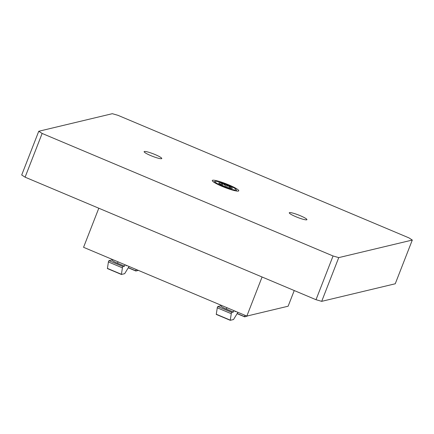 <?xml version="1.0" encoding="UTF-8"?>
<svg xmlns="http://www.w3.org/2000/svg" width="434" height="434" viewBox="0 0 434 434"><rect width="100%" height="100%" fill="white"/><g stroke="black" fill="none" stroke-linecap="round" stroke-linejoin="round"><path stroke-width="0.65" d="M294.241 290.541L288.127 306.214L246.843 316.077L262.082 276.995M98.8 208.222L83.561 247.304L246.843 316.077M125.063 264.783L124.515 266.183L122.963 266.557L122.496 267.328L121.401 274.456L124.672 273.68L129.077 266.471M112.113 259.906L108.961 260.66L108.5 261.431L107.399 268.559L121.384 274.44M124.515 266.183L117.516 263.237L118.064 261.832M126.988 265.592L126.283 265.76A7.736 1.058 21.3 0 0 126.495 265.624L126.576 265.418M112.308 259.413L112.075 260.004A7.736 1.058 21.3 0 0 117.516 263.237M136.037 269.406L135.847 271.006L138.403 270.404M244.895 315.258L244.722 316.858L248.243 315.74M233.915 310.63L233.373 312.035L231.816 312.404L231.355 313.174L230.253 320.308L233.525 319.532L237.93 312.323M220.966 305.753L217.819 306.507L217.353 307.277L216.251 314.411L230.237 320.292M233.373 312.035L226.369 309.084L226.917 307.684M235.841 311.444L235.141 311.612A7.736 1.058 21.3 0 0 235.347 311.471L235.429 311.27M221.161 305.259L220.928 305.851A7.736 1.058 21.3 0 0 226.369 309.084M155.122 154.569A9.477 1.297 21.3 0 0 144.126 151.645A9.477 1.297 21.3 0 0 150.788 155.605A9.477 1.297 21.3 0 0 161.784 158.529A9.477 1.297 21.3 0 0 155.122 154.569M300.263 215.703A9.477 1.297 21.3 0 0 289.266 212.779A9.477 1.297 21.3 0 0 295.928 216.74A9.477 1.297 21.3 0 0 306.925 219.664A9.477 1.297 21.3 0 0 300.263 215.703M228.778 184.879A14.213 1.942 21.3 0 0 212.28 180.49A14.213 1.942 21.3 0 0 222.273 186.43A14.213 1.942 21.3 0 0 238.765 190.819A14.213 1.942 21.3 0 0 228.778 184.879M112.308 113.692L38.751 131.263L42.136 133.444L333.057 255.979L338.742 257.617L412.3 240.051L408.909 237.865L117.988 115.33L112.308 113.692M42.136 133.444L25.091 177.175L21.7 174.989L38.751 131.263M25.091 177.175L316.012 299.71L333.057 255.979M338.742 257.617L321.692 301.348L395.249 283.776L412.3 240.051M321.692 301.348L316.012 299.71M226.7 184.45A11.371 1.552 21.3 0 0 215.107 181.363A11.371 1.552 21.3 0 0 224.345 186.859A11.371 1.552 21.3 0 0 236.096 189.544A11.371 1.552 21.3 0 0 226.7 184.45M226.282 184.884A7.297 0.998 21.3 0 0 222.799 183.636A7.297 0.998 21.3 0 0 218.763 182.958A7.297 0.998 21.3 0 0 218.741 183.159A7.297 0.998 21.3 0 0 221.486 184.976A7.297 0.998 21.3 0 0 228.251 187.672A7.297 0.998 21.3 0 0 232.206 188.405A7.297 0.998 21.3 0 0 232.288 188.356A7.297 0.998 21.3 0 0 229.559 186.338A7.297 0.998 21.3 0 0 226.282 184.884M230.682 188.318L229.559 186.338L225.826 185.888L222.799 183.636C221.004 184.586 219.658 184.363 218.763 182.958L218.872 183.343M228.957 187.884L229.559 186.338M222.148 185.296L222.799 183.636M122.35 267.832L108.348 261.935M122.963 266.557L108.961 260.66M121.374 274.277L107.377 268.38M126.283 265.76L126.44 265.364M135.826 270.827L128.35 267.675M135.831 270.99L128.274 267.805L135.847 271.006M244.678 316.674L237.203 313.527M237.121 313.663L244.7 316.853L237.127 313.657M231.203 313.679L217.206 307.782M231.816 312.404L217.819 306.507M230.232 320.124L216.23 314.227M235.141 311.612L235.293 311.211M121.401 274.456L107.399 268.559M230.253 320.308L216.251 314.411M215.107 181.363L213.593 182.014M236.096 189.544L236.774 191.047"/></g></svg>
